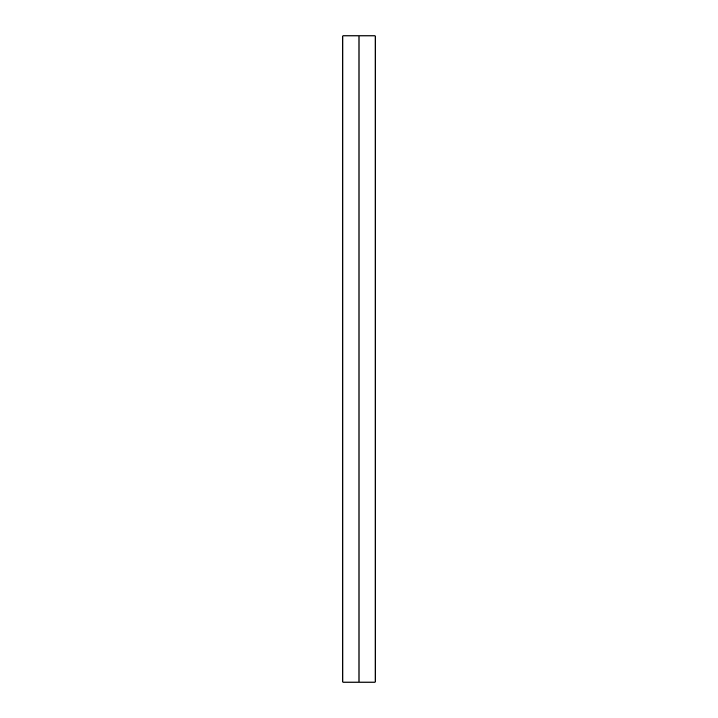 <?xml version="1.0" encoding="UTF-8"?>
<svg xmlns="http://www.w3.org/2000/svg" width="718" height="718" viewBox="0 0 718 718"><rect width="100%" height="100%" fill="white"/><g stroke="black" fill="none" stroke-linecap="round" stroke-linejoin="round"><path stroke-width="1.08" d="M359 682.1L342.845 682.1L342.845 35.9L375.155 35.9L375.155 682.1L359 682.1L359 35.9"/></g></svg>
